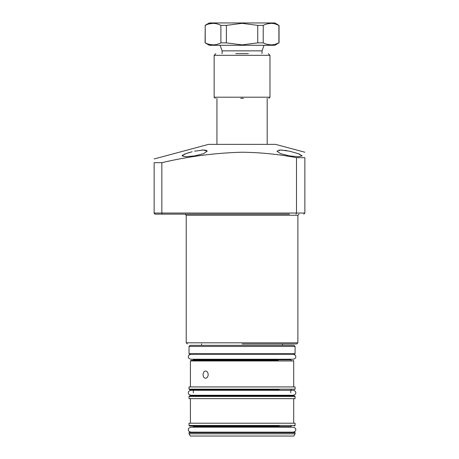 <?xml version="1.0" encoding="UTF-8"?>
<svg xmlns="http://www.w3.org/2000/svg" width="459" height="459" viewBox="0 0 459 459"><rect width="100%" height="100%" fill="white"/><g stroke="black" fill="none" stroke-linecap="round" stroke-linejoin="round"><path stroke-width="0.69" d="M296.491 157.661L304.862 157.661L304.862 213.033L303.749 214.146L304.862 213.033L296.491 213.033L296.491 157.661C278.504 154.253 260.362 152.44 242.059 152.222C215.001 152.956 188.259 156.444 161.838 162.693L154.138 162.693L154.138 213.033L155.251 214.146L289.509 214.146M281.837 214.146L242.059 214.146M242.059 343.94L296.766 343.94L242.059 343.94M194.61 151.177L203.492 150.007L207.17 151.177L203.515 153.679L194.61 155.894L185.729 156.737L182.051 155.894L185.752 153.679L192.178 151.74M189.854 152.359L187.714 153.002M185.826 153.65L184.271 154.276M183.043 154.89L182.458 155.285M289.509 155.894L280.604 153.673L276.949 151.177L280.621 150.007L289.509 151.177L298.373 153.679L302.074 155.894L298.402 156.737L289.509 155.894M287.064 150.69L284.672 150.317M282.486 150.082L278.974 150.099M302.074 155.894L301.689 155.308M299.847 154.276L298.281 153.645M304.862 152.222L275.555 144.367L208.564 144.367L154.138 158.952M304.862 157.661C304.862 150.563 304.862 150.563 304.862 157.661C304.862 150.563 304.862 150.563 304.862 157.661M164.001 162.239L161.838 162.693L161.838 213.033L296.491 213.033L296.026 214.146M161.838 213.033L162.388 214.146L161.838 213.033L154.138 213.033L154.459 213.814M154.476 213.831L155.251 214.146M154.138 162.693C154.138 157.758 154.138 157.758 154.138 162.693M207.17 151.177L206.963 150.724M206.28 150.345L203.819 150.013M203.521 150.007L201.627 150.087M267.184 144.367L267.184 98.312M216.941 144.367L216.941 98.312M222.104 53.651L222.104 50.863L262.02 50.863L264.051 45.28M222.104 50.863L220.073 45.28M262.02 53.651L262.02 50.863M242.059 45.28L274.855 45.28L278.906 42.865C273.707 45.521 268.481 45.521 263.225 42.865L257.74 42.865L242.059 44.879L226.379 42.865L220.894 42.865C215.696 45.521 210.469 45.521 205.213 42.865L209.264 45.28L242.059 45.28M266.954 44.299L271.068 44.879M275.056 44.339L278.906 42.865L278.906 25.365C273.707 22.709 268.481 22.709 263.225 25.365L257.74 25.365L242.059 23.352L226.379 25.365L220.894 25.365C215.696 22.709 210.469 22.709 205.213 25.365L205.075 42.865M275.056 23.891L278.906 25.365L274.855 22.95L209.264 22.95L205.075 25.365M266.954 23.931L271.068 23.352M208.937 44.299L213.051 44.879M217.038 44.339L218.254 43.966M208.937 23.931L213.051 23.352M217.038 23.891L218.254 24.264M205.213 42.865L205.213 25.365M220.894 42.865L220.894 25.365M226.379 42.865L226.379 25.365M257.74 42.865L257.74 25.365M263.225 42.865L263.225 25.365M240.665 98.312L243.454 98.312M248.342 53.651L235.783 53.651M279.164 432.143C291.511 432.143 306.124 432.143 279.164 432.143L189.584 432.143L189.028 432.699L295.091 432.699L294.535 432.143M290.765 427.174L290.765 426.56L193.354 426.56L192.797 426.004L276.897 426.004C295.705 426.004 295.705 426.004 276.897 426.004M279.164 426.004C299.199 426.004 299.199 426.004 279.164 426.004L189.584 426.004L189.028 425.441L189.028 423.209L295.091 423.209L295.091 425.441L189.028 425.441M294.535 354.268L295.091 353.711L189.028 353.711L189.584 354.268L279.164 354.268C306.124 354.268 291.511 354.268 279.164 354.268M279.164 395.859C291.511 395.859 306.124 395.859 279.164 395.859L189.584 395.859L189.028 396.415L295.091 396.415L294.535 395.859M276.897 360.407C295.705 360.407 295.705 360.407 276.897 360.407L203.4 360.407M190.422 386.926L190.422 360.969L190.978 360.407L278.177 360.407C297.684 360.407 297.684 360.407 278.177 360.407M290.765 392.784L290.765 390.276L193.354 390.276L192.797 389.714L276.897 389.714C295.705 389.714 295.705 389.714 276.897 389.714M279.164 389.714C299.199 389.714 299.199 389.714 279.164 389.714L189.584 389.714L189.028 389.157L295.091 389.157L294.535 389.714M189.028 433.818L295.091 433.818L293.806 436.05L190.319 436.05L189.028 433.818L189.028 432.699M190.146 345.334L293.978 345.334L295.091 346.453L189.028 346.453L190.146 345.334M295.091 396.415L295.091 398.647L189.028 398.647L189.028 396.415M205.546 378.273C204.02 378.061 203.194 376.85 203.073 374.642C203.194 372.438 204.02 371.233 205.546 371.015C207.135 371.228 208.019 372.438 208.202 374.642C208.025 376.845 207.135 378.055 205.546 378.273M189.028 389.157L189.028 386.926L295.091 386.926L295.091 389.157M271.229 360.407L262.697 360.407M187.352 343.94L186.234 342.821L297.885 342.821L297.885 215.265L186.234 215.265L185.12 214.146M269.972 97.199L269.972 55.327L214.146 55.327L214.146 97.199L269.972 97.199L268.854 98.312M192.797 360.407L193.354 359.85L290.765 359.85L290.765 359.236M192.797 395.859L193.354 395.297L290.765 395.297L291.327 395.859M190.422 360.969L293.697 360.969L293.14 360.407M297.885 215.265L299.004 214.146M186.234 342.821L186.234 215.265M297.885 342.821L296.766 343.94M282.532 345.334L282.532 343.94M201.587 345.334L201.587 343.94M279.043 25.365L279.043 42.865M214.146 55.327L215.822 53.651M269.972 55.327L268.297 53.651M214.146 97.199L215.265 98.312M198.38 432.143L190.869 432.143C188.907 431.5 188.081 430.674 188.385 429.658C188.081 428.643 188.907 427.817 190.869 427.174L293.249 427.174C295.212 427.817 296.038 428.643 295.734 429.658C296.038 430.674 295.212 431.5 293.249 432.143M266.203 432.143L251.83 432.143M232.288 432.143L217.916 432.143M205.862 390.299L293.249 390.299C295.212 390.942 296.038 391.768 295.734 392.784C296.038 393.799 295.212 394.631 293.249 395.268L190.869 395.268C188.907 394.631 188.081 393.799 188.385 392.784C188.081 391.768 188.907 390.942 190.869 390.299L205.862 390.299M193.354 395.297L190.869 395.268M295.091 425.441L294.535 426.004M193.354 427.174L193.354 426.56M189.028 353.711L189.028 346.453M190.422 423.209L190.422 398.647M193.354 359.85L193.354 359.236M193.354 392.784L193.354 390.276M295.091 433.818L295.091 432.699M290.765 426.56L291.327 426.004M295.091 353.711L295.091 346.453M293.697 423.209L293.697 398.647M290.765 359.85L291.327 360.407M293.697 386.926L293.697 360.969M290.765 390.276L291.327 389.714M190.869 354.268L190.869 354.268C188.907 354.91 188.081 355.736 188.385 356.752C188.081 357.768 188.907 358.594 190.869 359.236L293.249 359.236C295.212 358.594 296.038 357.768 295.734 356.752C296.038 355.736 295.212 354.91 293.249 354.268"/></g></svg>
